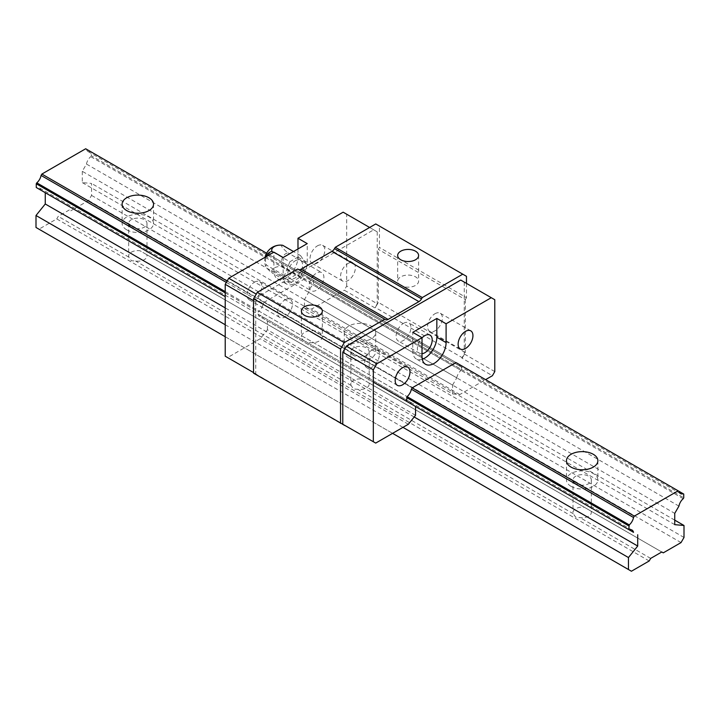 <?xml version="1.0" encoding="UTF-8"?>
<svg xmlns="http://www.w3.org/2000/svg" width="720" height="720" viewBox="0 0 720 720"><rect width="100%" height="100%" fill="white"/><g stroke="black" fill="none" stroke-linecap="round" stroke-linejoin="round"><path stroke-width="0.54" stroke-dasharray="3.6 2.7" d="M269.316 253.431A1.215 0.702 -60 0 1 269.73 253.314A1.215 0.702 -60 0 1 270.144 254.196A1.215 0.702 -60 0 1 269.316 255.42A1.215 0.702 -60 0 1 268.56 255.348A1.215 0.702 -60 0 1 269.316 253.431M289.854 261.765L284.508 275.544L289.854 283.149L300.546 276.975L305.892 263.205L300.546 255.6L289.854 261.765L273.564 252.36M300.546 276.975L282.708 266.679A8.685 5.013 0 0 0 274.248 267.966A8.685 5.013 0 0 0 272.025 272.853A8.685 1.836 38.8 0 1 265.599 266.121A8.685 1.836 38.8 0 1 266.679 265.248A8.685 6.849 95.1 0 1 266.211 256.608M282.708 266.679A8.685 6.849 95.1 0 1 282.267 257.994A8.685 6.849 95.1 0 1 288.054 252.9A8.685 1.836 38.8 0 1 282.15 245.223M284.508 275.544L266.679 265.248M300.546 255.6L293.508 251.532M305.892 263.205L288.054 252.9M289.854 283.149L272.025 272.853M403.506 323.352A10.476 6.048 -60 0 1 408.744 322.83A10.476 6.048 -60 0 1 410.355 331.227A10.476 6.048 -60 0 1 403.506 340.452A10.476 6.048 -60 0 1 398.268 340.974A10.476 6.048 -60 0 1 396.666 332.586A10.476 6.048 -60 0 1 403.506 323.352M400.734 285.408A10.476 6.048 180 0 1 397.665 281.133A10.476 6.048 180 0 1 404.127 275.544A10.476 6.048 180 0 1 415.539 276.858A10.476 6.048 180 0 1 418.608 281.133A10.476 6.048 180 0 1 412.146 286.713A10.476 6.048 180 0 1 400.734 285.408M297.981 248.958L297.981 257.076A17.019 9.828 -60 0 1 285.939 277.92A17.019 9.828 -60 0 1 277.434 278.766A17.019 9.828 -60 0 1 273.906 270.972L273.906 252.162M297.981 257.076L307.233 262.422A17.019 9.828 -60 0 1 295.2 283.266A17.019 9.828 -60 0 1 286.695 284.112A17.019 9.828 -60 0 1 283.167 276.318L283.167 257.508M347.967 263.493A10.476 6.048 -60 0 1 353.205 262.971A10.476 6.048 -60 0 1 354.807 271.368A10.476 6.048 -60 0 1 347.967 280.593A10.476 6.048 -60 0 1 342.729 281.115A10.476 6.048 -60 0 1 341.127 272.727A10.476 6.048 -60 0 1 347.967 263.493M317.421 245.853A10.476 6.048 -60 0 1 322.65 245.34A10.476 6.048 -60 0 1 324.261 253.728A10.476 6.048 -60 0 1 317.421 262.962A10.476 6.048 -60 0 1 312.183 263.475A10.476 6.048 -60 0 1 310.572 255.087A10.476 6.048 -60 0 1 317.421 245.853M285.021 299.835A10.476 6.048 -60 0 1 290.25 299.322A10.476 6.048 -60 0 1 291.861 307.71A10.476 6.048 -60 0 1 285.021 316.944A10.476 6.048 -60 0 1 279.783 317.457A10.476 6.048 -60 0 1 278.172 309.069A10.476 6.048 -60 0 1 285.021 299.835M254.466 282.204A10.476 6.048 -60 0 1 259.704 281.682A10.476 6.048 -60 0 1 261.315 290.07A10.476 6.048 -60 0 1 254.466 299.304A10.476 6.048 -60 0 1 249.228 299.817A10.476 6.048 -60 0 1 247.626 291.429A10.476 6.048 -60 0 1 254.466 282.204M434.979 313.731A10.476 6.048 -60 0 1 440.217 313.218A10.476 6.048 -60 0 1 441.828 321.606A10.476 6.048 -60 0 1 434.979 330.831A10.476 6.048 -60 0 1 429.75 331.353A10.476 6.048 -60 0 1 428.139 322.965A10.476 6.048 -60 0 1 434.979 313.731M313.047 276.093A10.476 6.048 -60 0 1 316.494 273.114A10.476 6.048 -60 0 1 321.732 272.592A10.476 6.048 -60 0 1 323.334 280.989A10.476 6.048 -60 0 1 316.494 290.214A10.476 6.048 -60 0 1 311.256 290.736A10.476 6.048 -60 0 1 312.102 277.317M295.2 260.82A10.476 6.048 -60 0 1 300.438 260.307A10.476 6.048 -60 0 1 302.04 268.695A10.476 6.048 -60 0 1 295.2 277.92A10.476 6.048 -60 0 1 289.962 278.442A10.476 6.048 -60 0 1 288.36 270.054A10.476 6.048 -60 0 1 295.2 260.82M304.461 340.992A10.476 6.048 180 0 1 301.392 336.717A10.476 6.048 180 0 1 307.854 331.128A10.476 6.048 180 0 1 319.266 332.442A10.476 6.048 180 0 1 322.335 336.717A10.476 6.048 180 0 1 315.873 342.297A10.476 6.048 180 0 1 304.461 340.992M372.033 350.073A10.476 6.048 -60 0 1 377.271 349.56A10.476 6.048 -60 0 1 378.873 357.948A10.476 6.048 -60 0 1 372.033 367.182A10.476 6.048 -60 0 1 366.795 367.695A10.476 6.048 -60 0 1 365.193 359.307A10.476 6.048 -60 0 1 372.033 350.073M422.289 359.235A17.019 9.828 -60 0 1 416.295 358.938A17.019 9.828 -60 0 1 412.767 351.144L412.767 332.334M304.461 299.583L452.574 385.101L452.574 393.921L304.461 308.403L304.461 299.583L308.646 292.338A8.118 4.689 -60 0 1 312.921 284.931L313.452 284.004L313.452 280.269L312.921 279.963A8.118 4.689 -60 0 1 310.176 279.783A8.118 4.689 -60 0 1 308.646 277.497L456.759 363.006A8.118 4.689 -60 0 0 458.289 365.292L310.176 279.783M452.574 385.101L456.759 377.847L308.646 292.338M415.539 415.296L267.426 329.787L260.244 338.724L227.592 357.579L344.637 425.754M408.357 424.242L260.244 338.724M225.216 291.627L407.079 396.63L258.966 311.112L258.435 312.039L258.435 315.765L258.966 316.08A8.118 4.689 -60 0 1 261.711 316.26A8.118 4.689 -60 0 1 263.241 318.546L411.741 404.28M226.332 282.402L263.241 303.705A8.118 4.689 -60 0 1 258.966 311.112M494.784 299.727L460.719 280.062M458.289 365.292A8.118 4.689 -60 0 0 461.034 365.472L312.921 279.963M411.354 404.064A8.118 4.689 -60 0 0 409.824 401.769A8.118 4.689 -60 0 0 407.079 401.589L258.966 316.08M406.926 401.508L258.435 315.765M375.705 443.088L345.159 425.457M466.461 283.374L466.461 297.702L379.44 247.464L378.333 249.381L378.333 302.4L375.363 307.53L377.217 303.723L346.671 286.083L344.295 290.196L374.841 307.836M466.461 297.702L465.345 299.619L378.333 249.381M452.574 393.921L459.756 394.56L485.586 379.647M227.133 281.025L412.155 387.846L264.033 302.328L307.845 277.038L456.759 363.006M461.034 365.472L461.565 365.787L461.565 369.513L313.452 284.004M456.759 377.847A8.118 4.689 -60 0 1 461.034 370.44L461.565 369.513M253.539 373.167L257.616 375.516M461.565 365.787L313.452 280.269M494.784 371.601L464.238 353.961L461.862 358.074L492.408 375.714M267.426 329.787L267.426 320.967L263.241 318.546M373.329 382.104L267.426 320.967M253.539 300.69L255.762 301.977L259.281 295.884L256.23 294.12M255.762 301.977L255.762 373.842L258.138 375.21M253.539 372.564L255.762 373.842M464.238 282.096L464.238 353.961M298.467 269.442L385.479 319.68L297.693 269.001M422.019 353.727A10.476 6.048 -60 0 1 419.562 353.268A10.476 6.048 -60 0 1 422.019 337.869M369.63 227.475L373.698 229.824L259.281 295.884M225.216 292.86L258.435 312.039M307.845 277.038L308.646 277.497M461.034 370.44L312.921 284.931M225.216 356.202L227.592 357.579M346.671 286.083L346.671 214.218L377.217 231.858L377.217 303.723M377.217 231.858L373.698 229.824M375.741 223.947L379.44 226.08L379.44 247.464M264.033 302.328L263.241 303.705M461.862 358.074L462.384 357.777L375.363 307.53M459.756 394.56L311.643 309.051L344.295 290.196M307.233 262.422L307.233 243.612M346.671 214.218L343.152 212.184M304.461 308.403L311.643 309.051M462.384 357.777L465.345 352.638L378.333 302.4M465.345 299.619L465.345 352.638M466.461 276.318L379.44 226.08M126.72 229.824A15.714 9.072 180 0 1 122.121 223.407A15.714 9.072 180 0 1 131.814 215.028A15.714 9.072 180 0 1 148.941 216.999A15.714 9.072 180 0 1 153.54 223.407A15.714 9.072 180 0 1 143.838 231.786A15.714 9.072 180 0 1 126.72 229.824M661.779 551.997L368.892 382.896A9.162 5.292 180 0 1 369.162 384.174A9.162 5.292 180 0 1 357.786 389.313L353.52 388.989L351.108 385.452A9.162 5.292 180 0 1 350.838 384.174A9.162 5.292 180 0 1 362.214 379.044L146.718 254.628A9.162 5.292 180 0 1 146.997 255.906A9.162 5.292 180 0 1 135.612 261.036L131.346 260.712L128.934 257.184A9.162 5.292 180 0 1 128.664 255.906A9.162 5.292 180 0 1 140.049 250.776L663.264 552.852M591.066 511.164A9.162 5.292 180 0 1 591.336 512.442A9.162 5.292 180 0 1 579.951 517.581L575.694 517.257L573.282 513.72A9.162 5.292 180 0 1 573.003 512.442A9.162 5.292 180 0 1 584.388 507.312M575.694 483.687A9.162 5.292 180 0 1 573.003 479.952A9.162 5.292 180 0 1 578.664 475.065A9.162 5.292 180 0 1 588.654 476.208A9.162 5.292 180 0 1 591.336 479.952A9.162 5.292 180 0 1 585.675 484.839A9.162 5.292 180 0 1 575.694 483.687M146.718 254.628L140.049 250.776M131.346 227.151A9.162 5.292 180 0 1 128.664 223.407A9.162 5.292 180 0 1 134.325 218.52A9.162 5.292 180 0 1 144.306 219.672A9.162 5.292 180 0 1 146.997 223.407A9.162 5.292 180 0 1 141.336 228.294A9.162 5.292 180 0 1 131.346 227.151M571.059 486.36A15.714 9.072 180 0 1 566.46 479.952A15.714 9.072 180 0 1 576.162 471.573A15.714 9.072 180 0 1 593.28 473.535A15.714 9.072 180 0 1 597.879 479.952A15.714 9.072 180 0 1 588.186 488.331A15.714 9.072 180 0 1 571.059 486.36M348.894 358.092A15.714 9.072 180 0 1 344.286 351.684A15.714 9.072 180 0 1 353.988 343.296A15.714 9.072 180 0 1 371.106 345.267A15.714 9.072 180 0 1 375.714 351.684A15.714 9.072 180 0 1 366.012 360.063A15.714 9.072 180 0 1 348.894 358.092M348.894 338.85A15.714 9.072 180 0 1 344.286 332.442A15.714 9.072 180 0 1 353.988 324.063A15.714 9.072 180 0 1 371.106 326.025A15.714 9.072 180 0 1 375.714 332.442A15.714 9.072 180 0 1 366.012 340.821A15.714 9.072 180 0 1 348.894 338.85M368.892 382.896L362.214 379.044M353.52 355.419A9.162 5.292 180 0 1 350.838 351.684A9.162 5.292 180 0 1 356.49 346.788A9.162 5.292 180 0 1 366.48 347.94A9.162 5.292 180 0 1 369.162 351.684A9.162 5.292 180 0 1 363.51 356.571A9.162 5.292 180 0 1 353.52 355.419M631.998 530.037L39.537 187.992A8.118 4.689 -60 0 0 36.792 187.812L36.261 187.497M39.537 187.992A8.118 4.689 -60 0 1 41.067 190.278L45.261 192.69M678.933 506.115L86.472 164.061L82.287 171.315L674.739 513.369M650.673 558.405L579.951 517.581M683.739 494.055L91.287 152.001L91.287 155.727L683.739 497.781M351.108 385.452L135.612 261.036M82.287 171.315L82.287 182.61L91.539 183.429L91.539 195.408L88.578 200.538L70.803 210.798M674.739 524.655L82.287 182.61M674.739 520.137L91.539 183.429M683.208 498.708L90.747 156.654L91.287 155.727M86.472 164.061A8.118 4.689 -60 0 1 90.747 156.654M392.589 433.341L225.216 336.717M402.957 427.356L225.216 324.747M649.197 560.97L56.736 218.925L38.961 229.185L36 227.475M631.422 571.239L38.961 229.185M455.967 362.547L266.634 253.233M678.933 491.274L90.747 151.695A8.118 4.689 -60 0 1 88.002 151.515A8.118 4.689 -60 0 1 86.472 149.22L678.933 491.274M573.282 513.72L357.786 389.313M684 537.453L91.539 195.408M414.189 416.988L225.216 307.881M128.934 257.184L58.221 216.36L56.736 218.925M69.327 209.943L58.221 216.36M85.68 148.761L86.472 149.22M90.747 151.695L91.287 152.001M681.039 542.592L88.578 200.538M422.019 356.49L412.767 351.144M273.906 270.972L283.167 276.318M269.73 253.314A1.305 1.305 0 0 0 268.56 255.348M265.086 257.256A15.714 15.714 0 0 0 265.599 266.121M430.038 335.124L408.744 322.83M397.665 255.474L397.665 281.133M322.65 245.34L353.205 262.971M259.704 281.682L290.25 299.322M470.772 330.849L440.217 313.218M300.438 260.307L321.732 272.592M301.392 311.058L301.392 336.717M407.817 367.191L377.271 349.56M425.547 364.284L416.295 358.938M397.35 385.335L366.795 367.695M322.335 311.058L322.335 336.717M289.962 278.442L311.256 290.736M460.296 348.993L429.75 331.353M249.228 299.817L279.783 317.457M312.183 263.475L342.729 281.115M277.434 278.766L286.695 284.112M418.608 255.474L418.608 281.133M409.824 401.769L261.711 316.26M419.562 353.268L398.268 340.974M122.121 204.165L122.121 223.407M573.003 479.952L573.003 512.442M128.664 223.407L128.664 255.906M566.46 460.71L566.46 479.952M344.286 332.442L344.286 351.684M350.838 351.684L350.838 384.174M369.162 351.684L369.162 384.174M375.714 332.442L375.714 351.684M680.463 493.569L88.002 151.515M597.879 460.71L597.879 479.952M146.997 223.407L146.997 255.906M591.336 479.952L591.336 512.442M153.54 204.165L153.54 223.407"/><path stroke-width="1.08" d="M266.211 256.608A8.685 6.849 95.1 0 1 272.025 251.469A8.685 5.013 0 0 1 274.248 246.591A8.685 5.013 0 0 1 282.708 245.304A8.685 1.836 38.8 0 0 282.384 245.241A15.714 15.714 0 0 0 265.086 257.256M273.564 252.36L272.025 251.469M293.508 251.532L282.708 245.304M422.019 337.869A10.476 6.048 -60 0 1 424.8 335.646A10.476 6.048 -60 0 1 430.038 335.124A10.476 6.048 -60 0 1 431.64 343.521A10.476 6.048 -60 0 1 424.8 352.746A10.476 6.048 -60 0 1 422.019 353.727M400.734 259.749A10.476 6.048 180 0 1 397.665 255.474A10.476 6.048 180 0 1 404.127 249.894A10.476 6.048 180 0 1 415.539 251.199A10.476 6.048 180 0 1 418.608 255.474A10.476 6.048 180 0 1 412.146 261.063A10.476 6.048 180 0 1 400.734 259.749M465.534 331.371A10.476 6.048 -60 0 1 470.772 330.849A10.476 6.048 -60 0 1 472.374 339.246A10.476 6.048 -60 0 1 465.534 348.471A10.476 6.048 -60 0 1 460.296 348.993A10.476 6.048 -60 0 1 458.685 340.596A10.476 6.048 -60 0 1 465.534 331.371M304.461 315.333A10.476 6.048 180 0 1 301.392 311.058A10.476 6.048 180 0 1 307.854 305.469A10.476 6.048 180 0 1 319.266 306.783A10.476 6.048 180 0 1 322.335 311.058A10.476 6.048 180 0 1 315.873 316.647A10.476 6.048 180 0 1 304.461 315.333M402.579 367.713A10.476 6.048 -60 0 1 407.817 367.191A10.476 6.048 -60 0 1 409.428 375.588A10.476 6.048 -60 0 1 402.579 384.813A10.476 6.048 -60 0 1 397.35 385.335A10.476 6.048 -60 0 1 395.739 376.938A10.476 6.048 -60 0 1 402.579 367.713M436.833 337.248L436.833 318.438L412.767 332.334L422.019 337.68L422.019 356.49A17.019 9.828 -60 0 0 425.547 364.284A17.019 9.828 -60 0 0 434.061 363.438A17.019 9.828 -60 0 0 446.094 342.594L436.833 337.248A17.019 9.828 -60 0 1 424.8 358.092A17.019 9.828 -60 0 1 422.289 359.235M629.253 529.857L373.329 382.104L629.253 529.857A8.118 4.689 -60 0 1 631.998 530.037A8.118 4.689 -60 0 1 633.528 532.332L415.539 406.476L415.539 415.296L408.357 424.242L375.705 443.088L253.539 373.167L253.539 298.764L257.247 292.356L297.693 269.001L384.714 319.239L344.259 342.594L257.247 292.356M637.713 534.744L637.713 546.039L628.461 557.55L628.461 569.52L631.422 571.239L649.197 560.97L650.673 558.405L661.779 551.997L663.264 552.852L681.039 542.592L684 537.453L684 525.483L674.739 524.655L674.739 513.369L678.933 506.115A8.118 4.689 -60 0 1 683.208 498.708L683.739 497.781L683.739 494.055L683.208 493.749A8.118 4.689 -60 0 1 680.463 493.569A8.118 4.689 -60 0 1 678.933 491.274L455.967 362.547L412.155 387.846L411.354 389.223A8.118 4.689 -60 0 1 407.079 396.63L406.548 401.283M312.102 277.317A10.476 6.048 -60 0 1 313.047 276.093M373.329 441.72L373.329 369.846L342.783 352.215L342.783 424.08M485.586 379.647L492.408 375.714L494.784 371.601L494.784 299.727L460.719 280.062L346.302 346.122L342.783 352.215M446.094 342.594L446.094 323.784L436.833 318.438M491.265 297.702L446.094 323.784M422.019 337.68L376.848 363.753L346.302 346.122M373.329 369.846L376.848 363.753M415.539 406.476L411.741 404.28M335.286 247.302L422.307 297.54L421.533 298.863A5.238 3.024 -60 0 1 418.914 301.626L331.902 251.388A5.238 3.024 -60 0 0 334.521 248.625L335.286 247.302L375.741 223.947L466.461 276.318L466.461 283.374M253.539 300.69L225.216 284.337L228.735 278.244L256.23 294.12M225.216 284.337L225.216 356.202L253.539 372.564M253.539 298.764L340.56 349.002L340.56 423.405M418.914 301.626L388.098 319.419A5.238 3.024 -60 0 1 385.479 319.68L384.714 319.239M388.098 319.419L301.086 269.181A5.238 3.024 -60 0 1 298.467 269.442M369.63 227.475L343.152 212.184L297.981 238.266L307.233 243.612L283.167 257.508L273.906 252.162L228.735 278.244M301.086 269.181L331.902 251.388M340.56 349.002L344.259 342.594M297.981 248.958L297.981 238.266M422.307 297.54L462.753 274.185M126.72 210.582A15.714 9.072 180 0 1 122.121 204.165A15.714 9.072 180 0 1 131.814 195.786A15.714 9.072 180 0 1 148.941 197.757A15.714 9.072 180 0 1 153.54 204.165A15.714 9.072 180 0 1 143.838 212.553A15.714 9.072 180 0 1 126.72 210.582M571.059 467.118A15.714 9.072 180 0 1 566.46 460.71A15.714 9.072 180 0 1 576.162 452.331A15.714 9.072 180 0 1 593.28 454.293A15.714 9.072 180 0 1 597.879 460.71A15.714 9.072 180 0 1 588.186 469.089A15.714 9.072 180 0 1 571.059 467.118M225.216 292.86L36.261 183.771L36.261 187.497L225.216 296.595L36.792 187.812M678.132 490.815L634.32 516.114L633.528 517.491A8.118 4.689 -60 0 1 629.253 524.898L628.713 529.551M628.713 525.825L406.548 397.548M633.528 532.332L373.329 382.104M225.216 307.881L45.261 203.985L45.261 192.69L225.216 296.595L41.067 190.278M227.133 281.025L41.868 174.06L41.067 175.437A8.118 4.689 -60 0 1 36.792 182.844L36.261 183.771M633.528 517.491L411.354 389.223M226.332 282.402L41.067 175.437M634.32 516.114L412.155 387.846M684 525.483L674.739 520.137M225.216 324.747L36 215.496L36 227.475L225.216 336.717M628.461 569.52L392.589 433.341M628.461 557.55L402.957 427.356M266.634 253.233L85.68 148.761L41.868 174.06M683.208 493.749L678.933 491.274M45.261 203.985L36 215.496M637.713 546.039L414.189 416.988M629.253 524.898L407.079 396.63M225.216 291.627L36.792 182.844M421.533 298.863L334.521 248.625"/></g></svg>
